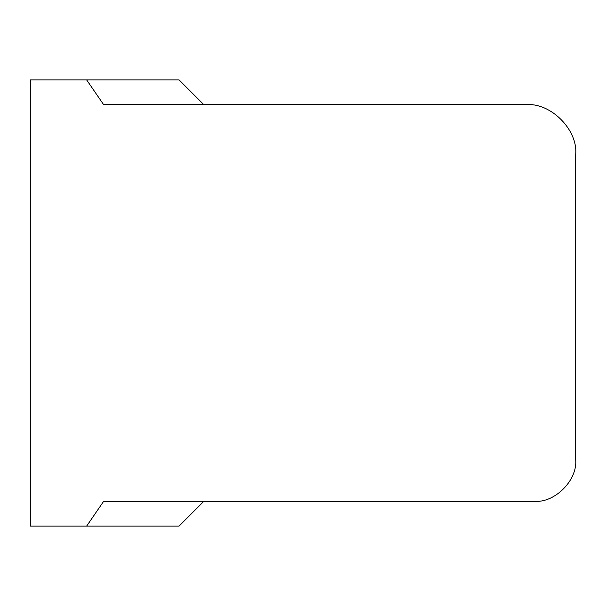 <?xml version="1.0" encoding="UTF-8"?>
<svg xmlns="http://www.w3.org/2000/svg" width="606" height="606" viewBox="0 0 606 606"><rect width="100%" height="100%" fill="white"/><g stroke="black" fill="none" stroke-linecap="round" stroke-linejoin="round"><path stroke-width="0.91" d="M203.836 501.329L179.043 526.122L86.628 526.122L103.641 501.329L534.151 501.329C554.71 503.185 577.556 480.338 575.7 459.78C577.556 480.338 554.71 503.185 534.151 501.329M526.122 104.671C550.649 102.459 577.919 129.722 575.7 154.257C577.919 129.722 550.649 102.459 526.122 104.671L103.641 104.671L86.628 79.878L179.043 79.878L30.3 79.878L30.3 526.122L86.628 526.122M575.7 459.78L575.7 154.257M203.836 104.671L179.043 79.878"/></g></svg>
